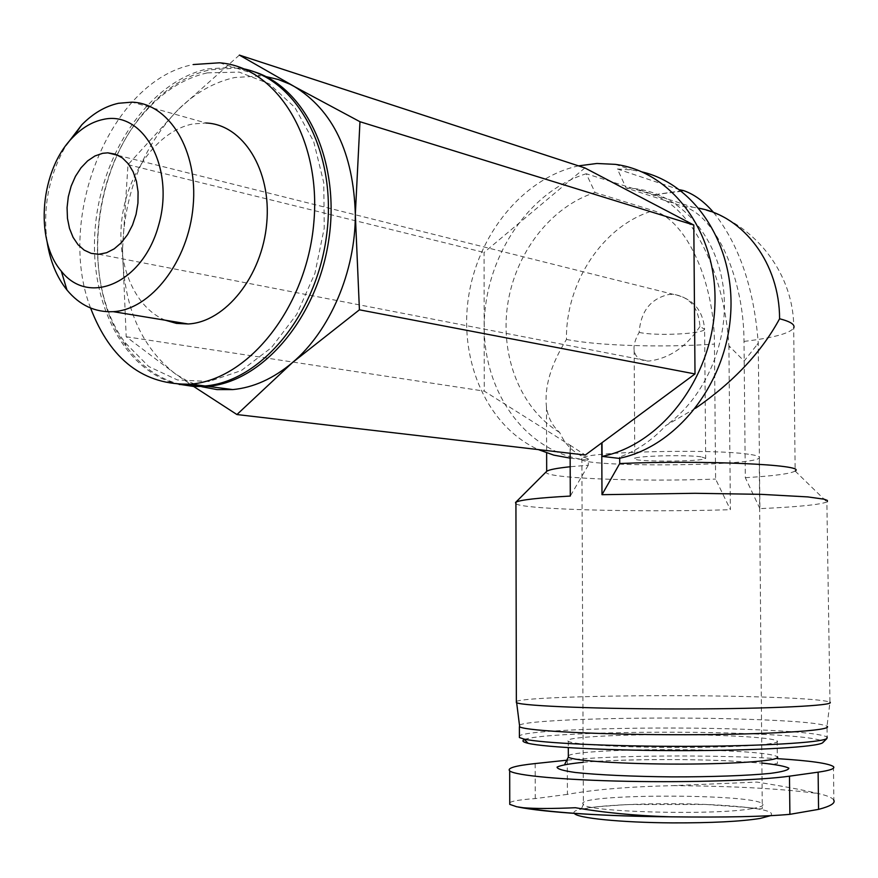 <?xml version="1.0" encoding="UTF-8"?>
<svg xmlns="http://www.w3.org/2000/svg" width="878" height="878" viewBox="0 0 878 878"><rect width="100%" height="100%" fill="white"/><g stroke="black" fill="none" stroke-linecap="round" stroke-linejoin="round"><path stroke-width="0.66" stroke-dasharray="4.39 3.29" d="M567.44 760.139C612.339 755.245 713.09 754.564 777.206 758.636M567.287 760.15L567.418 794.381C593.737 789.585 628.966 786.666 673.097 785.634L756.913 782.078C783.33 786.26 803.798 790.09 818.307 793.569C827.098 795.534 832.234 797.674 833.716 800.012M574.322 813.335C567.243 805.774 658.072 801.131 721.321 805.258C759.481 807.771 775.878 811.239 770.5 815.684M567.418 794.381L535.251 798.585C515.551 799.979 507.078 801.921 509.833 804.402M699.975 326.484C686.245 346.997 669.179 358.531 648.765 361.067C640.161 360.902 635.288 357.335 634.146 350.377C633.532 345.153 635.2 339.149 639.151 332.389C640.753 311.218 650.708 298.575 669.003 294.47L673.426 294.36C689.614 296.797 698.46 307.509 699.975 326.484L704.606 329.305C702.96 309.846 692.566 298.202 673.426 294.36L118.508 155.505M713.595 212.498C739.133 244.534 754.015 288.061 758.241 343.068L759.909 508.636C797.882 506.913 820.206 504.685 826.867 501.953L829.962 702.224L827.021 726.183L827.153 737.004C820.392 733.624 793.449 731.078 746.3 729.355C656.184 725.985 528.293 729.289 519.403 735.83M759.909 508.636L745.312 477.698L744.006 341.41C744.006 279.95 716.865 216.427 683.6 206.473L626.113 187.98L617.388 168.993L679.594 189.758M730.298 347.161L728.894 345.702C724.822 275.077 692.49 206.978 653.221 194.872L586.252 173.756L595.075 192.523L653.32 210.632C687.035 220.367 714.505 283.21 714.44 344.099L715.603 479.081L730.386 509.701L728.916 347.26L730.298 347.161L744.127 361.077L757.012 344.769L758.263 344.637M728.894 345.702L728.916 347.26M682.425 190.702L657.095 194.323L683.479 191.064M758.241 343.068L757.012 344.769M695.442 408.336L665.776 425.589C652.277 440.152 636.912 450.655 619.692 457.087L619.703 458.206M745.312 477.698C774.111 475.931 790.727 473.714 795.139 471.025L793.701 328.032C794.184 270.446 749.614 217.031 692.874 207.208L698.976 208.218M570.151 458.129L587.536 460.094L588.26 458.832L588.293 465.197L570.184 466.745M546.522 471.464C538.016 478.016 636.791 482.055 715.603 479.081M588.26 458.832C574.892 454.167 565.366 445.387 559.692 432.503C552.372 425.995 547.971 417.511 546.478 407.03C544.217 387.099 550.879 364.568 566.464 339.446C565.542 282.584 603.142 225.24 653.32 210.632M570.129 453.278L570.096 445.201L585.286 455.045M201.72 386.704L188.287 381.546L175.699 374.116C140.743 346.997 123.019 305.478 122.525 249.571L126.202 336.746L175.699 374.116L193.709 386.507M126.202 336.746L484.25 391.127L570.096 445.201M578.492 165.865C522.816 178.091 477.072 235.139 468.259 298.849C459.271 362.548 487.916 426.664 538.302 449.58M570.415 458.162L570.371 445.234M584.869 167.939L484.085 252.458L484.25 391.127M617.388 168.993L631.919 169.97L642.037 171.912M653.221 194.872L657.095 194.323L653.221 195.366M587.536 460.094C528.084 454.233 484.052 394.727 484.228 326.967C483.965 259.24 527.513 191.7 586.252 173.756M515.924 503.84C524.616 509.646 640.336 512.478 730.386 509.701M588.293 465.197L570.294 496.059M559.692 432.503C520.852 409.181 500.043 356.698 507.583 305.028C515.112 253.358 550.484 206.747 595.075 192.523M619.692 457.087L618.979 458.36M626.113 187.98L635.617 188.693C679.199 194.027 716.239 234.13 723.22 286.81C730.309 339.446 705.901 397.383 665.776 425.589M239.376 55.094L178.025 109.739C195.256 92.827 214.166 82.093 234.744 77.516L260.821 75.947L265.891 76.573M90.577 308.024C55.501 217.338 110.595 80.326 193.27 64.544M165.283 320.218C133.917 307.366 115.753 262.522 122.174 216.921C128.397 171.309 158.523 130.701 192.776 123.963L206.078 123.008L131.985 102.155M179.167 384.443C123.908 372.195 88.382 301.944 95.296 226.996C101.76 152.037 149.842 81.533 207.318 68.945L233.526 67.255L244.117 68.912M207.285 72.863L239.2 72.106L269.25 83.805L294.843 107.434L313.633 141.336L323.773 182.756L324.234 228.115L314.928 273.332L296.731 314.368L271.39 347.677L241.285 370.582L209.052 381.491L177.389 379.944L148.733 366.521L125.115 342.639C80.93 283.89 91.092 170.112 145.803 111.067C164.076 90.807 184.578 78.076 207.285 72.863M180.594 384.487C158.841 379 140.634 366.159 125.949 345.943C80.732 285.756 91.125 169.443 147.12 108.971C165.832 88.228 186.816 75.179 210.094 69.812L236.292 68.133L252.546 71.283M122.525 249.571C124.259 193.434 142.763 146.824 178.025 109.739L127.99 164.691L122.525 249.571M47.05 241.472C42.638 207.153 49.003 175.073 66.135 145.232M127.99 164.691L484.085 252.458M516.363 701.412C525.505 696.66 655.625 694.202 747.343 696.594C795.402 697.812 822.884 699.656 829.776 702.104M519.469 725.118C529.039 719.181 656.415 716.196 746.201 719.236C793.328 720.794 820.271 723.11 827.021 726.183M524.473 739.594C537.907 733.262 658.939 730.233 744.423 733.536C795.238 735.49 821.523 738.365 823.257 742.173M723.538 735.621C754.926 736.84 772.794 738.607 777.14 740.922C782.133 744.226 738.486 747.408 681.427 747.485C624.434 747.606 572.324 744.588 568.285 741.284C558.891 736.148 655.921 732.867 723.538 735.621M701.039 456.801C685.718 454.617 635.76 455.912 634.794 458.481C629.471 462.037 703.421 461.916 705.682 458.36L701.039 456.801M748.528 454.233C711.52 448.592 583.629 451.885 581.873 458.283C569.196 467.261 752.786 466.931 759.218 457.976C760.48 456.626 756.924 455.375 748.528 454.233M583.19 762.323C617.717 759.283 681.558 758.68 729.025 760.897L762.28 763.092M673.097 785.634C733.514 786.073 781.925 788.718 818.307 793.569M518.25 807.058L516.615 806.728M744.006 341.41C773.211 337.887 789.772 333.431 793.701 328.032M683.6 206.473L692.874 207.208L635.617 188.693M566.464 339.446C597.94 345.8 662.001 347.721 714.44 344.099M568.34 755.771C573.543 750.624 661.99 747.935 723.67 750.734C755.069 752.117 772.947 754.114 777.315 756.715L777.436 763.509L774.067 763.992L727.972 760.809C669.804 758.208 596.469 760.052 572.478 763.399C566.014 764.486 563.489 764.639 564.927 763.882M639.151 332.389C655.032 336.208 703.289 333.98 704.606 329.305L705.682 458.36M751.974 808.627C714.659 815.596 585.187 812.117 583.365 804.38C570.48 793.602 755.98 793.284 762.697 804.072C764.003 805.697 760.425 807.222 751.974 808.627M535.152 763.564L535.251 798.585M98.775 254.269L648.765 361.067M546.478 407.03L546.632 452.916M615.248 164.351L631.919 169.97M795.139 471.025L826.867 501.953M219.544 62.799L233.526 67.255M125.115 342.639L125.949 345.943M145.803 111.067L147.12 108.971M236.292 68.133L260.821 75.947M568.285 741.284L568.307 747.65M777.14 740.922L777.315 756.715M634.146 350.377L634.794 458.481M581.873 458.283L583.365 804.38L581.269 809.22L596.063 806.827L627.375 804.533L705.857 804.478L749.79 807.661C758.329 808.912 762.499 809.187 762.28 808.484L759.218 457.976M833.452 766.615L833.87 800.012"/><path stroke-width="1.32" d="M777.206 758.636C810.207 760.71 828.964 763.377 833.452 766.615C835.34 768.568 830.226 770.423 818.12 772.168L789.476 776.174C760.447 780.322 691.304 782.605 627.133 781.31C562.875 780.026 515.046 775.504 509.69 770.895C506.891 768.118 515.375 765.671 535.152 763.564L567.44 760.139M789.476 776.174L789.893 814.334C764.442 816.639 725.162 817.473 672.076 816.836L669.442 816.792C635.101 815.662 603.768 812.644 575.419 807.727C552.284 808.726 534.9 808.726 523.266 807.738L516.615 806.728L509.833 804.402M770.5 815.684L760.227 818.428C740.791 821.512 711.52 822.993 672.416 822.884C620.922 822.598 576.396 818.033 574.322 813.335M789.893 814.334L818.559 809.373C830.61 806.234 835.658 803.107 833.716 800.012M102.671 153.299L107.829 152.838L115.391 154.177L122.36 157.908L128.386 163.879L133.16 171.803L136.452 181.307L138.076 191.92L137.945 203.114L136.068 214.331L132.545 225.009L127.551 234.624L121.351 242.679L114.239 248.814L106.589 252.732L98.775 254.269L91.191 253.369L84.167 250.12L78.032 244.688L73.072 237.334L69.494 228.423L67.463 218.381L67.068 207.647L68.308 196.727L71.151 186.125L75.453 176.324L81.039 167.775L87.635 160.872L94.956 155.966L102.671 153.299M713.595 212.498C704.167 201.534 694.136 194.225 683.479 190.559L682.425 190.702M679.594 189.758L683.479 190.559M619.703 458.206L619.725 463.529C703.201 459.951 806.849 464.692 795.303 470.893M793.701 328.032C795.369 324.717 790.661 321.622 779.587 318.758C761.511 352.188 733.47 382.04 695.442 408.336M570.184 466.745C556.63 468.193 548.794 469.719 546.687 471.332L515.529 502.501L515.924 503.84M193.709 386.507L236.928 414.548L585.286 455.045L695.003 373.94L693.807 225.042L584.869 167.939L239.376 55.094L293.779 86.187C332.938 110.046 353.461 152.783 355.327 214.386C355.502 271.752 329.81 331.193 292.385 362.636C273.442 378.594 253.577 387.582 232.802 389.591L217.009 389.602L201.72 386.704M602.012 443.313L602.067 456.384C660.574 444.894 711.981 378.714 714.857 306.246C718.248 233.767 672.614 171.616 615.248 164.351L596.886 163.484L578.492 165.865M538.302 449.58L553.842 455.144L570.151 458.129M602.067 456.384L618.979 458.36C675.215 447.319 725.129 385.881 730.474 316.618C736.236 247.355 696.309 184.632 642.037 171.912M827.328 501.667L827.35 500.427L824.113 499.198L807.848 496.915L760.93 494.336L694.97 493.293L601.99 494.687L619.725 463.529M570.129 453.278L570.294 496.059C538.159 497.859 520.039 499.911 515.924 502.216L515.529 502.501M236.928 414.548L292.385 362.636L359.42 309.813L355.327 214.386L359.969 121.724L289.959 84.2L278.139 79.448L265.891 76.573M193.27 64.544L219.544 62.799C276.811 66.926 321.622 139.053 313.797 223.001C306.62 306.949 248.891 379.505 190.844 384.114C144.003 385.552 110.573 360.189 90.577 308.024M206.078 123.008C242.986 124.446 271.697 170.2 266.736 223.199C262.226 276.197 225.317 322.226 188.122 323.971L176.445 323.389L165.283 320.218M244.117 68.912C298.399 80.238 337.053 153.749 326.759 234.042C317.002 314.368 261.018 381.469 205.057 385.969L179.167 384.443M252.546 71.283C305.083 86.274 340.488 160.389 328.921 238.871C317.836 317.419 262.752 381.864 207.867 386.342L194.049 386.529L180.594 384.487M103.044 119.474C143.443 109.794 175.348 168.302 158.545 225.558C142.796 283.122 88.678 306.51 61.295 271.137C34.012 239.727 40.322 169.048 73.28 136.88C82.422 127.584 92.344 121.779 103.044 119.474M66.135 145.232L81.709 124.906C92.98 113.416 105.25 106.205 118.53 103.275L131.985 102.155C169.322 103.319 198.318 150.797 193.138 206.121C188.43 261.446 150.895 309.671 113.273 311.668C95.109 312.524 79.678 305.292 66.958 289.992C56.686 277.119 50.046 260.942 47.05 241.472M359.969 121.724L693.807 225.042M359.42 309.813L695.003 373.94M829.962 702.224C835.768 705.539 771.367 708.82 686.102 708.952C600.914 709.117 524.001 706.088 516.659 702.773L516.363 701.412M601.99 494.687L601.737 443.28M827.219 726.358C832.794 730.518 769.567 734.59 686.014 734.721C602.527 734.886 527.041 731.056 519.699 726.885L519.469 725.118M827.153 737.004L826.911 738.53C821.259 742.634 760.743 746.234 686.102 746.344C611.505 746.487 541.155 743.128 523.946 739.056L519.403 737.542L519.403 735.83M823.257 742.173L822.642 742.788C816.979 746.926 758.142 750.525 685.718 750.635C613.349 750.778 544.986 747.397 528.106 743.304C522.805 742.053 521.587 740.812 524.473 739.594M762.28 763.092C776.426 764.617 785.283 766.307 788.839 768.151C788.806 770.017 782.649 771.762 770.346 773.386C747.771 775.636 711.849 776.931 672.383 776.887C632.961 776.547 597.424 774.901 575.211 772.464C563.127 770.741 557.08 768.952 557.069 767.109C560.559 765.309 569.262 763.717 583.19 762.323M672.076 816.836C606.072 816.441 544.404 812.326 518.25 807.058M698.976 208.218C743.951 216.416 779.609 263.652 779.587 318.758M777.315 756.715C782.309 760.436 738.639 764.014 681.558 764.09C624.521 764.211 572.39 760.809 568.34 757.077L568.34 755.771M818.12 772.168L818.559 809.373M669.442 816.792C605.271 816.101 556.619 813.083 523.475 807.76M107.829 152.838L118.508 155.505M546.632 452.916L546.687 471.332M190.844 384.114L205.057 385.969M207.867 386.342L232.802 389.591M61.295 271.137L66.958 289.992M73.28 136.88L81.709 124.906M113.273 311.668L188.122 323.971M515.924 502.216L516.363 702.652M519.699 726.885L516.659 702.773M519.381 726.721L519.403 737.542M822.642 742.788L826.911 738.53M528.106 743.304L523.946 739.056M568.307 747.65L568.34 757.077L564.927 763.882M509.69 770.895L509.756 804.402"/></g></svg>
